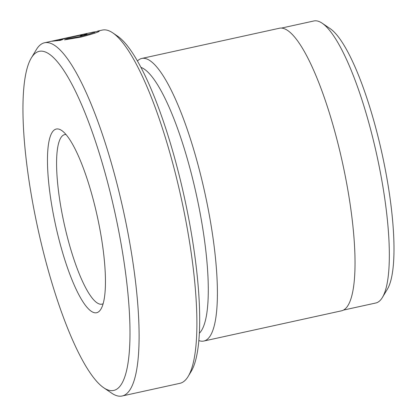 <?xml version="1.0" encoding="UTF-8"?>
<svg xmlns="http://www.w3.org/2000/svg" width="417" height="417" viewBox="0 0 417 417"><rect width="100%" height="100%" fill="white"/><g stroke="black" fill="none" stroke-linecap="round" stroke-linejoin="round"><path stroke-width="0.63" d="M67.184 39.516L67.054 38.885L79.746 36.613C90.849 33.787 95.629 32.224 94.08 31.932L83.708 34.163A180.827 40.975 77.6 0 1 83.953 34.116L44.577 42.753A180.827 40.975 77.6 0 1 45.448 42.607A180.827 40.975 77.6 0 1 123.781 212.493A180.827 40.975 77.6 0 1 122.113 396.004A180.827 40.975 77.6 0 1 121.243 396.15A180.827 40.975 77.6 0 1 111.735 393.2L103.718 387.758A173.597 39.339 -102.4 0 0 112.845 390.588A173.597 39.339 -102.4 0 0 115.676 216.1A173.597 39.339 -102.4 0 0 40.084 51.187A173.597 39.339 -102.4 0 0 31.332 57.942A173.597 39.339 -102.4 0 0 38.041 229.319A173.597 39.339 -102.4 0 0 103.718 387.758M94.821 33.193L94.56 31.968L94.08 31.932M94.482 31.921L99.455 30.952M98.834 30.889C100.82 31.358 94.878 33.428 81.007 37.082L64.541 39.865L67.054 38.885M122.113 396.004L179.915 383.317A180.827 40.975 -102.4 0 0 188.161 376.426A180.827 40.975 -102.4 0 0 181.171 197.908A180.827 40.975 -102.4 0 0 112.757 32.87A180.827 40.975 -102.4 0 0 103.249 29.92A180.827 40.975 -102.4 0 0 102.379 30.066L97.719 31.087M343.399 310.107L375.78 303.003A144.376 32.714 -102.4 0 0 382.368 297.503A144.376 32.714 -102.4 0 0 376.786 154.973A144.376 32.714 -102.4 0 0 322.164 23.206A144.376 32.714 -102.4 0 0 314.574 20.85A144.376 32.714 -102.4 0 0 313.881 20.97L281.496 28.075M31.332 57.942L36.331 49.644A180.827 40.975 77.6 0 1 44.577 42.753M56.759 128.968A94.034 21.309 77.6 0 1 61.7 130.5A94.034 21.309 77.6 0 1 97.276 216.319A94.034 21.309 77.6 0 1 100.909 309.148A94.034 21.309 77.6 0 1 96.171 312.807A94.034 21.309 77.6 0 1 55.221 223.481A94.034 21.309 77.6 0 1 56.759 128.968M65.99 134.498A86.799 19.667 -102.4 0 0 65.156 134.524A86.799 19.667 -102.4 0 0 64.739 134.597A86.799 19.667 -102.4 0 0 63.937 222.683A86.799 19.667 -102.4 0 0 101.534 304.228A86.799 19.667 -102.4 0 0 101.951 304.155A86.799 19.667 -102.4 0 0 103.129 303.722M198.815 340.559A144.663 32.781 -102.4 0 0 203.115 341.163A144.663 32.781 -102.4 0 0 203.814 341.043A144.663 32.781 -102.4 0 0 205.148 194.233A144.663 32.781 -102.4 0 0 142.484 58.323A144.663 32.781 -102.4 0 0 141.785 58.443A144.663 32.781 -102.4 0 0 137.454 60.976M203.814 341.043L341.44 310.837A144.663 32.781 -102.4 0 0 342.774 164.027A144.663 32.781 -102.4 0 0 280.109 28.116A144.663 32.781 -102.4 0 0 279.411 28.236L141.785 58.443M322.164 23.206L330.181 28.648A137.141 31.077 77.6 0 1 382.066 153.81A137.141 31.077 77.6 0 1 387.367 289.2L382.368 297.503M112.757 32.87L117.568 36.133A176.49 39.99 77.6 0 1 184.34 197.21A176.49 39.99 77.6 0 1 191.163 371.443L188.161 376.426M80.293 35.648C82.962 34.919 82.566 34.877 79.105 35.523L59.099 39.917L62.837 39.459L60.314 40.371L51.922 41.247L84.192 34.288L87.044 34.095L81.508 35.909A180.827 40.975 -102.4 0 0 80.293 35.648L82.144 35.075L82.285 35.732M199.321 333.256A137.428 31.139 -102.4 0 0 196.339 194.577A137.428 31.139 -102.4 0 0 140.967 67.392M59.224 40.491L59.099 39.917"/></g></svg>
